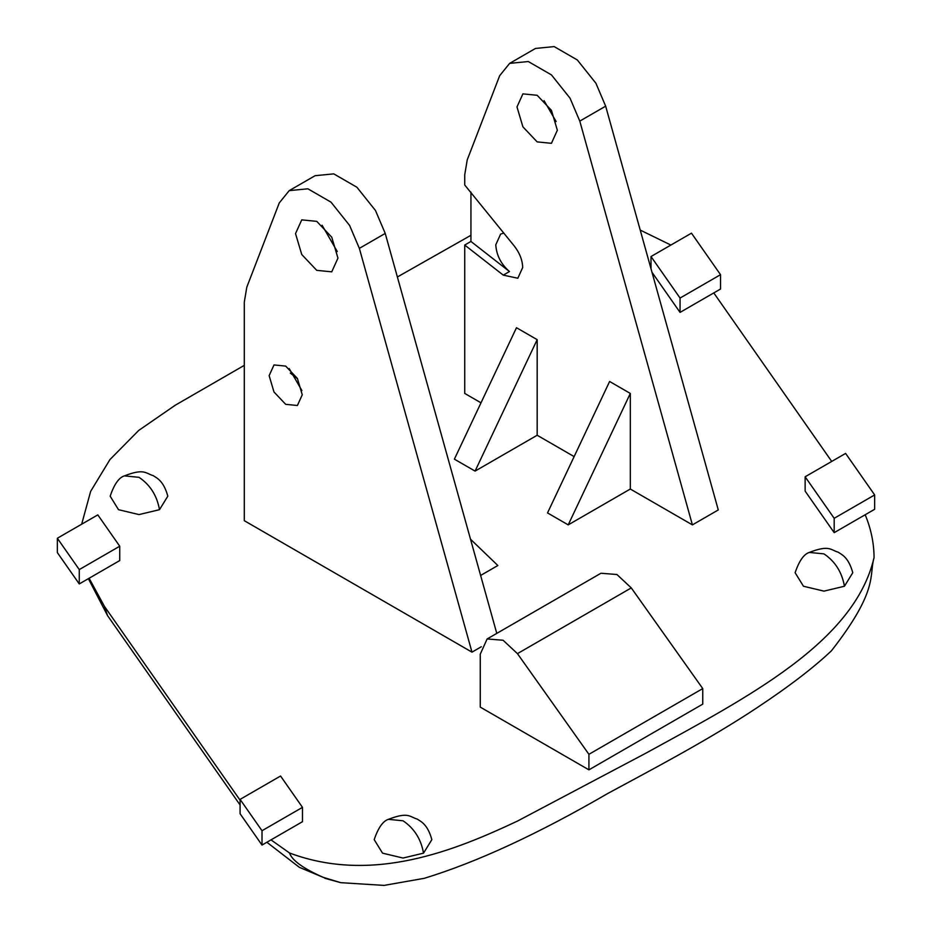 <?xml version="1.0" encoding="UTF-8"?>
<svg xmlns="http://www.w3.org/2000/svg" width="932" height="932" viewBox="0 0 932 932"><rect width="100%" height="100%" fill="white"/><g stroke="black" fill="none" stroke-linecap="round" stroke-linejoin="round"><path stroke-width="1.4" d="M240.083 800.192L104.396 606.301L89.111 578.248L119.739 560.563L119.739 546.222L97.813 514.883L57.341 538.253L79.267 569.592L119.739 546.222M651.992 272.284L680.057 312.395L720.529 289.025L720.529 274.684L691.474 233.163L651.002 256.533L680.057 298.054L720.529 274.684M805.132 476.788L805.132 491.117L834.187 532.65L874.659 509.28L874.659 494.939L845.604 453.418L805.132 476.788L834.187 518.308L874.659 494.939M57.341 538.253L57.341 552.594L79.267 583.933L89.111 578.248M240.083 799.388L240.083 813.729L262.009 845.068L302.481 821.698L302.481 807.357L280.555 776.018L240.083 799.388L262.009 830.727L302.481 807.357M713.784 292.916L831.717 461.433M397.382 276.979L470.94 235.295M640.226 230.088L670.877 245.058M865.187 514.744C871.024 528.828 873.983 543.111 874.065 557.592C854.364 642.358 748.221 696.996 645.888 753.173L517.493 821.069C455.177 850.345 372.66 884.177 289.526 852.99L270.991 839.872M81.666 524.203L90.649 491.362L109.929 459.593L138.693 430.444L175.251 405.222L244.3 365.356M470.52 539.209L497.851 565.514L480.621 575.452M481.296 646.761L471.976 652.144L244.3 520.697L244.3 302.085L246.805 287.173L279.262 202.931L289.211 190.641L307.875 188.8L331.011 202.162L349.605 225.439L359.356 248.366L471.976 652.144M124.352 475.879C144.413 468.144 145.439 473.34 153.221 475.646C156.786 478.034 163.531 480.609 167.818 496.162L159.489 509.688L138.996 514.581L118.504 509.688L110.162 496.162C114.158 484.372 118.9 477.603 124.352 475.879L138.996 477.324C150.169 484.838 156.995 495.626 159.489 509.688M388.388 819.344C408.449 811.609 409.474 816.805 417.256 819.112C420.821 821.5 427.567 824.074 431.854 839.639L423.524 853.153L403.032 858.046L382.539 853.153L374.198 839.639C378.194 827.837 382.935 821.08 388.388 819.344L403.032 820.789C414.204 828.303 421.031 839.091 423.524 853.153M809.314 552.431C829.375 544.696 830.4 549.892 838.183 552.198C841.747 554.587 848.493 557.161 852.78 572.714L844.439 586.24L823.946 591.133L803.466 586.24L795.124 572.714C799.12 560.924 803.85 554.156 809.314 552.431L823.946 553.876C835.119 561.39 841.957 572.178 844.439 586.24M588.919 769.844L702.751 704.126L702.751 688.585L588.919 754.314L588.919 769.844L480.26 707.108L480.26 654.159L487.133 638.956L600.965 573.238L616.937 574.52L631.279 587.906L702.751 688.585M574.135 456.598L537.17 435.256L475.075 471.103L454.385 459.161L516.479 327.715L537.17 339.656L537.17 435.256M480.994 402.822L464.73 393.432L464.73 245.046L503.257 275.126L517.831 278.237L522.689 267.519C522.456 260.179 519.707 253.061 514.406 246.176L464.73 185.014L464.73 174.82L467.223 159.908L499.692 75.667L509.641 63.376L528.304 61.535L551.441 74.898L570.034 98.175L579.786 121.102L692.406 524.879L718.281 509.944L605.66 106.166L579.786 121.102M692.406 524.879L630.312 489.032L568.217 524.879L547.527 512.926L609.61 381.479L630.312 393.432L630.312 489.032M516.992 106.935L522.899 126.834L537.17 141.897L551.441 143.307L557.348 130.247L551.441 110.349L537.17 95.285L522.899 93.876L516.992 106.935M544.09 100.691L556.136 121.556M509.641 63.376L535.504 48.441L554.179 46.6L577.316 59.963L595.909 83.239L605.66 106.166M470.94 192.109L470.94 241.458L509.466 271.538C501.02 264.152 496.453 255.24 495.777 244.813L500.624 234.095L503.851 233.047M464.73 245.046L470.94 241.458M568.217 524.879L630.312 393.432M290.283 373.08L297.588 378.776M289.211 190.641L315.086 175.705L333.749 173.865L356.886 187.227L375.48 210.504L385.231 233.419L496.779 633.387M337.279 251.547L322.088 225.229M337.955 258.106L331.745 271.841L316.74 270.35L301.747 254.518L295.526 233.606L301.747 219.87L316.74 221.362L331.745 237.194L337.955 258.106M302.259 394.772L297.401 378.462L285.693 366.101L273.996 364.936L269.138 375.654L273.985 391.976L285.693 404.337L297.401 405.502L302.259 394.772M289.176 368.524L301.886 390.555M475.075 471.103L537.17 339.656M588.919 754.314L517.446 653.635L503.094 640.249L487.133 638.956M874.065 557.592C868.799 575.475 879.226 589.572 831.484 650.746C813.706 667.592 789.089 686.453 757.646 707.318C708.588 740.043 648.777 771.253 607.699 793.516C537.985 833.965 476.846 862.24 424.281 878.317L384.077 885.4L340.716 882.662L323.148 877.327C303.215 868.484 292.007 860.376 289.526 852.99M262.009 845.068L262.009 830.727M79.267 583.933L79.267 569.592M834.187 532.65L834.187 518.308M680.057 312.395L680.057 298.054M651.002 268.731L651.002 256.533M240.083 804.992L107.518 615.563L104.396 606.301M503.257 275.126L509.466 271.538M359.356 248.366L385.231 233.419M517.446 653.635L631.279 587.906M266.878 842.26L299.358 867.331L323.148 877.327M324.814 878.27L340.716 882.662M107.518 615.563L88.377 578.679"/></g></svg>
